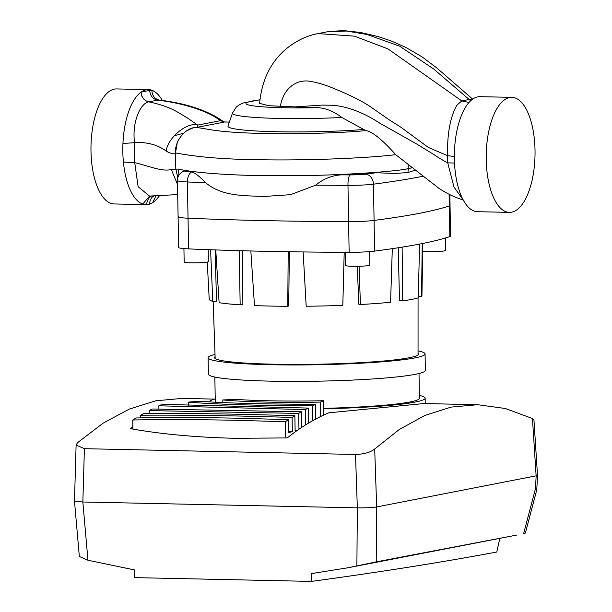 <?xml version="1.0" encoding="UTF-8"?>
<svg xmlns="http://www.w3.org/2000/svg" width="612" height="612" viewBox="0 0 612 612"><rect width="100%" height="100%" fill="white"/><g stroke="black" fill="none" stroke-linecap="round" stroke-linejoin="round"><path stroke-width="0.92" d="M369.648 251.616L369.885 265.08A12.125 1.002 179 0 1 352.611 266.289A12.125 1.002 179 0 1 345.635 265.509L345.405 252.305M445.322 238.022L445.544 250.453A12.125 1.002 179 0 1 428.27 251.662A12.125 1.002 179 0 1 422.708 251.318M208.202 249.673L208.409 261.638A12.125 1.002 179 0 1 191.143 262.846A12.125 1.002 179 0 1 184.166 262.066L183.929 248.61M398.244 247.761L399.506 300.737L402.635 300.867L402.122 247.149M357.247 266.304L358.854 304.248L360.422 304.516L359.076 266.266M288.198 251.739L287.762 306.291L288.711 305.962L289.369 251.754M449.851 194.647L450.57 236.064A24.25 1.997 179 0 1 449.843 236.569A462.626 38.143 179 0 1 374.605 251.111A24.25 1.997 179 0 1 349.138 252.312A462.626 38.143 179 0 1 188.572 248.893A24.25 1.997 179 0 1 178.627 247.455L178.092 216.763A24.25 1.997 179 0 1 178.819 216.266M239.238 250.668L240.156 304.83L242.857 304.554L242.597 250.759M210.589 249.757L212.762 301.372L216.487 301.219L215.195 249.925M450.034 205.372A24.25 1.997 179 0 1 449.307 205.877A462.626 38.143 179 0 1 374.07 220.419A24.25 1.997 179 0 1 348.603 221.628A462.626 38.143 179 0 1 188.037 218.201A24.25 1.997 179 0 1 178.092 216.763A24.25 1.997 179 0 0 188.037 218.201A462.626 38.143 179 0 0 264.682 220.618A462.626 38.143 179 0 0 348.603 221.628A24.25 1.997 179 0 0 374.07 220.419A462.626 38.143 179 0 0 449.307 205.877A24.25 1.997 179 0 0 450.034 205.372M422.846 243.446L421.936 295.512A106.381 8.767 179 0 1 421.515 296.277L418.271 296.307M421.515 296.277L422.257 243.561M402.635 300.867A106.381 8.767 179 0 0 418.233 297.853L419.595 244.081M360.422 304.516A106.381 8.767 179 0 0 390.578 302.259L392.307 248.656M303.139 251.953L306.191 306.237A106.381 8.767 179 0 0 342.819 305.35L344.196 252.297M287.762 306.291A106.381 8.767 179 0 1 254.477 305.579L250.836 250.974M240.156 304.83A106.381 8.767 179 0 1 219.127 302.711L215.753 249.941M212.762 301.372A106.381 8.767 179 0 1 209.212 299.222L207.261 262.089M132.858 426.717A654.794 277.726 91.2 0 0 130.195 428.614C160.658 434.092 195.572 437.32 234.932 438.299L287.235 437.924A654.794 277.726 -88.8 0 1 328.805 412.817L423.787 403.56L477.666 404.708L505.29 408.495L532.448 418.509L533.939 419.863L537.52 475.562L376.663 506.943C372.111 507.639 365.67 507.945 357.347 507.853L357.332 507.853C365.67 507.945 372.111 507.639 376.663 506.943L376.227 561.87L348.182 567.729L311.141 573.666L311.508 581.4L134.632 577.629L134.388 569.902L87.952 560.248L79.331 556.438L74.48 501.067L82.842 502.001L357.332 507.853L355.511 454.464C364.079 454.181 370.474 452.36 374.689 449.009L399.292 429.494L424.873 415.426L451.121 407.11L477.666 404.708M76.11 445.077L84.402 448.688L82.85 502.001L74.48 501.06L76.11 445.077L77.54 442.683L103.068 423.183L129.224 409.122L155.67 400.814L182.055 398.412L214.743 399.108M84.402 448.688L355.511 454.464M209.579 401.916A107.796 8.889 179 0 1 215.233 398.97M419.396 395.413A107.796 8.889 179 0 1 425.141 398.16A107.796 8.889 179 0 1 323.672 408.808M419.013 373.496L419.45 398.259A102.097 8.415 179 0 1 323.664 408.334M215.401 402.222A102.097 8.415 179 0 1 215.279 401.824L214.85 377.061M215.019 354.44A108.492 8.943 -1 0 0 208.111 357.714L208.401 374.146A108.492 8.943 -1 0 0 270.848 381.154A108.492 8.943 -1 0 0 425.355 370.359L425.072 353.927A108.492 8.943 -1 0 0 418.05 350.898M208.111 357.714A108.492 8.943 -1 0 0 270.565 364.721A108.492 8.943 -1 0 0 425.072 353.927M215.095 356.674A102.097 8.415 -1 0 0 214.506 357.599A102.097 8.415 -1 0 0 273.281 364.194A102.097 8.415 -1 0 0 418.677 354.042A102.097 8.415 -1 0 0 418.05 353.132M348.182 567.729L516.926 535.033L376.227 561.87M535.492 488.613L536.77 489.875L525.371 533.09L523.696 533.358L535.492 488.613L536.143 476.105L537.52 475.532M311.508 581.4A2351.434 193.866 -1 0 0 496.783 552.016L499.828 538.361M285.72 437.97L285.429 421.706L235.444 420.299C197.24 419.48 163.006 419.381 132.743 420L132.903 429.081M285.429 421.706A968.597 410.828 -88.8 0 1 288.573 419.641L238.542 418.226C199.925 417.407 165.76 417.323 136.048 417.973A962.148 408.089 91.2 0 0 132.743 420M294.862 415.686L244.57 414.378C205.502 413.551 171.873 413.276 143.675 413.551A962.148 408.089 91.2 0 0 140.699 415.234C169.356 414.982 203.069 415.265 241.847 416.091L292.1 417.392A968.597 410.828 -88.8 0 1 294.862 415.686L295.137 431.2L296.545 430.924M301.471 411.799L152.235 409.007A962.148 408.089 91.2 0 0 149.137 410.606L298.687 413.406A968.597 410.828 -88.8 0 1 301.471 411.799L301.747 427.367M308.272 408.074L165.447 404.425A964.313 869.644 -100.9 0 0 160.604 404.999A962.148 408.089 91.2 0 0 158.845 405.802L305.457 409.581A968.597 410.828 -88.8 0 1 308.272 408.074L308.532 423.099M315.44 404.448L263.275 403.844C237.257 403.285 215.944 402.428 199.321 401.265A964.313 869.644 -100.9 0 0 188.267 402.138C206.007 403.553 230.104 404.593 260.544 405.251L312.556 405.871A968.597 410.828 -88.8 0 1 315.44 404.448L315.693 419.052M320.451 402.092A968.597 410.828 -88.8 0 1 323.534 400.722A112.44 9.272 179 0 1 269.517 400.799A112.44 9.272 179 0 1 237.249 399.475A964.313 869.644 -100.9 0 0 222.806 399.942A118.904 9.8 -1 0 0 266.786 402.099A118.904 9.8 -1 0 0 320.451 402.092L320.703 416.489M188.267 402.138L188.32 405.297M222.806 399.942L222.852 402.574M140.699 415.234L140.745 417.874M149.137 410.606L149.19 413.505M158.845 405.802L158.906 409.076M323.534 400.722L323.786 415.028M312.556 405.871L312.808 420.628M305.457 409.581L305.717 424.82M298.687 413.406L298.97 429.234M292.1 417.392L292.352 431.735L288.795 432.424L288.573 419.641M288.78 431.712L292.352 431.735M295.122 430.443L297.218 430.45M509.398 212.379L477.559 211.698A57.528 24.396 -88.8 0 1 471.982 210.038A57.528 24.396 -88.8 0 1 460.293 193.507A57.528 24.396 -88.8 0 1 454.517 163.075A57.528 24.396 -88.8 0 1 454.379 158.906A57.528 24.396 -88.8 0 1 454.364 156.481A57.528 24.396 -88.8 0 1 465.342 107.513A57.528 24.396 -88.8 0 1 474.652 97.951A57.528 24.396 -88.8 0 1 480.015 96.673L511.846 97.354A57.528 24.396 -88.8 0 1 535.026 150.147A57.528 24.396 -88.8 0 1 509.398 212.379A57.528 24.396 -88.8 0 1 486.219 159.587A57.528 24.396 -88.8 0 1 511.846 97.354M159.388 195.794A57.528 24.396 -88.8 0 1 152.64 202.641A57.528 24.396 -88.8 0 1 149.672 204.064A57.528 24.396 -88.8 0 1 146.788 204.622A57.528 24.396 -88.8 0 1 146.008 204.638A57.528 24.396 -88.8 0 1 142.772 204.056A57.528 24.396 -88.8 0 1 123.402 162.027A57.528 24.396 -88.8 0 1 122.828 151.845A57.528 24.396 -88.8 0 1 122.943 143.514A57.528 24.396 -88.8 0 1 140.974 92.183A57.528 24.396 -88.8 0 1 141.143 92.068A57.528 24.396 -88.8 0 1 148.456 89.612A57.528 24.396 -88.8 0 1 151.952 90.285A57.528 24.396 -88.8 0 1 162.31 100.452M146.008 204.638L114.169 203.957A57.528 24.396 -88.8 0 1 90.989 151.164A57.528 24.396 -88.8 0 1 116.624 88.931L148.456 89.612M259.886 99.886A66.203 5.454 -1 0 0 284.083 107.758A66.203 5.454 -1 0 0 318.041 107.658C326.127 108.24 334.06 111.506 341.833 117.473L365.777 130.624C373.978 131.266 388.98 147.033 395.689 154.668L438.705 188.167C446.301 193.323 454.67 197.347 463.797 200.223M205.563 182.682A462.626 38.143 179 0 1 187.402 181.955A24.25 1.997 179 0 1 177.457 180.517C177.358 176.317 179.53 173.158 183.975 171.039L191.816 171.888C195.503 173.273 200.086 176.868 205.563 182.682C222.179 196.528 243.798 195.572 264.262 196.46L290.601 194.67L315.716 185.168C323.182 178.972 331.658 175.529 341.144 174.856L375.982 172.745L394.671 173.441L407.982 172.561L415.418 170.082M363.658 129.476A84.601 6.977 179 0 1 276.67 131.741A84.601 6.977 179 0 1 228.001 126.064L232.499 113.059A79.874 6.587 179 0 0 278.445 118.414A79.874 6.587 179 0 0 341.833 117.473M149.68 90.415L151.952 90.285A9.7 8.782 94.4 0 0 159.548 100.093L157.506 100.169C152.755 98.976 150.147 95.724 149.68 90.415L141.143 92.068A9.7 8.752 79.1 0 0 148.968 101.814L148.792 101.852C159.655 104.117 168.728 107.23 176.004 111.2L187.134 117.764L197.668 125.1L197.033 127.342L224.252 122.079L218.851 119.57C205.678 109.762 178.849 102.441 157.506 100.169L148.968 101.814M268.515 105.692L259.603 103.352L268.668 105.715L295.06 106.886L322.547 105.08L333.41 105.295C348.534 106.832 363.933 112.761 379.608 123.089L416.29 143.782L433.885 154.568C441.122 159.418 444.258 160.994 447.724 162.838L447.548 155.693L428.278 147.4L400.875 127.25C394.304 122.775 391.565 121.719 385.315 117.099L370.964 107.108C357.423 97.836 339.469 90.867 330.105 86.927C323.212 84.295 316.909 82.505 311.194 81.557C306.918 80.547 302.565 80.784 298.136 82.276C288.52 86.078 282.576 94.11 280.311 106.381M318.041 107.658L295.06 106.886M395.689 154.668C366.053 158.309 305.732 160.604 261.125 159.763C214.024 159.304 189.751 155.578 175.56 152.924C174.397 141.02 185.918 127.013 196.513 127.441L197.033 127.342M196.513 127.441C206.78 128.933 212.494 130.333 223.342 131.366C233.501 132.422 246.996 133.125 263.826 133.485C297.088 134.127 337.931 133.217 365.777 130.624M177.778 177.855L175.835 168.881L175.3 153.857C171.957 153.841 168.912 152.901 166.173 151.026C157.429 144.684 146.888 141.892 134.548 142.657L134.739 162.677C149.014 166.051 162.318 171.941 171.291 169.501L178.161 169.057C192.413 172.4 231.114 176.233 287.969 175.675C336.019 175.912 399.162 171.352 408.219 168.591L408.15 164.399M174.749 135.657L183.669 133.164M218.851 119.57L222.737 121.092C207.636 110.497 186.698 103.512 159.939 100.139L159.548 100.093M140.974 92.183C141.479 97.453 144.08 100.674 148.792 101.852C140.37 103.145 131.81 122.285 134.548 142.657L122.943 143.514M166.173 151.026C167.895 137.578 187.173 121.704 197.668 125.1L220.473 120.686L223.87 121.895M123.402 162.027L134.739 162.677L138.113 186.668L149.496 196.077L177.702 194.585M171.291 169.501L177.526 184.434M223.916 121.918L229.37 122.117M175.3 153.857L177.212 143.04M178.161 169.057L178.972 175.109M412.404 167.711L408.219 168.591L407.982 172.561M470.651 100.789L433.763 69.057L399.728 46.221L367.131 34.494L346.43 31.036L327.244 31.809L317.949 33.606L354.394 36.131L387.932 48.883L461.838 100.919L468.685 99.595L471.783 99.81M454.364 156.481L447.548 155.693C447.15 133.523 450.294 116.647 456.973 105.057L461.838 100.919L468.999 102.487M316.159 33.981L317.949 33.606M463.246 200.032L454.005 187.058L447.724 162.838L454.517 163.075M152.64 202.641L155.922 195.917M151.577 196.031A9.7 8.752 79.1 0 0 146.788 204.622L149.672 204.064A9.7 8.752 79.1 0 1 153.62 195.985M149.558 196.077L142.772 204.056M449.843 236.569L449.109 194.272M374.605 251.111L373.442 184.174A24.25 1.997 179 0 1 347.976 185.375L349.138 252.312M188.572 248.893L187.402 181.955A9.7 5.715 -87.5 0 1 191.816 171.888M536.143 476.105L532.448 418.509M374.689 449.009L376.671 506.935M356.888 565.978L357.347 507.853M82.842 502.001L87.952 560.248M341.144 174.856A452.926 37.34 -1 0 0 350.163 174.894A9.7 2.364 -89.8 0 0 347.976 185.375A462.626 38.143 179 0 1 315.716 185.168M188.014 171.1A14.55 1.201 -1 0 0 188.664 171.207M350.163 174.894A14.55 1.201 -1 0 0 365.44 174.175A452.926 37.34 -1 0 0 375.982 172.745M423.183 176.202A462.626 38.143 179 0 1 373.442 184.174A9.7 7.795 -97.4 0 0 365.44 174.175M418.05 354.991L418.057 297.906M215.164 358.533L213.16 301.356M425.141 398.16L425.241 403.591M536.778 489.799L537.52 475.578M259.901 99.756L242.803 103.091L238.657 105.188L236.217 107.169L232.499 113.059M177.457 180.517L178.092 216.763M222.737 121.092L223.923 121.933M224.826 122.017L229.393 122.056M176.99 143.675L176.57 144.96C175.912 147.997 176.883 138.22 186.339 131.006C196.965 125.667 194.448 128.29 194.769 127.617L194.318 127.701M329.21 31.457L343.699 30.6L360.575 32.482L377.902 36.498L390.999 40.882L405.848 47.43L422.158 56.931L436.746 67.909L472.686 99.136M317.888 33.622C307.752 35.458 297.929 39.956 288.413 47.116C271.537 60.221 261.936 78.963 259.61 103.336L259.603 103.352"/></g></svg>

